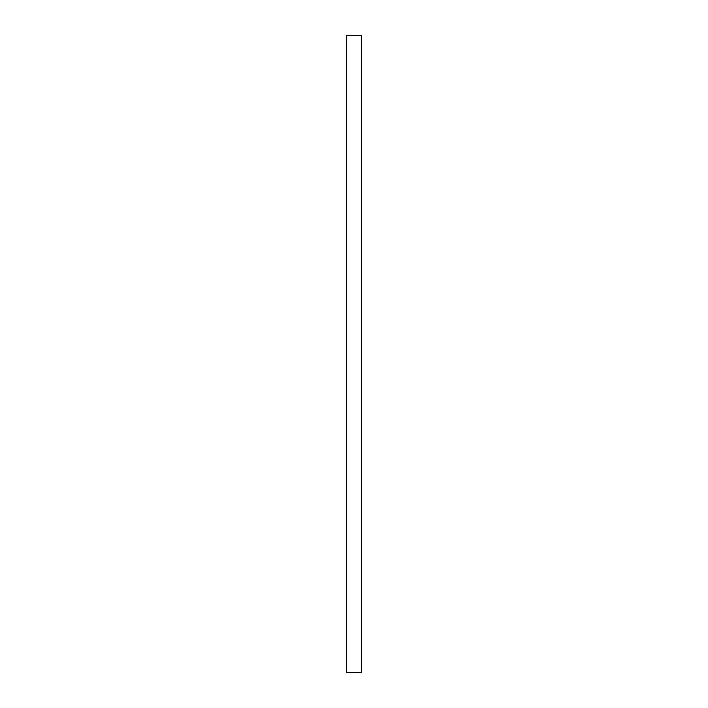 <?xml version="1.0" encoding="UTF-8"?>
<svg xmlns="http://www.w3.org/2000/svg" width="708" height="708" viewBox="0 0 708 708"><rect width="100%" height="100%" fill="white"/><g stroke="black" fill="none" stroke-linecap="round" stroke-linejoin="round"><path stroke-width="1.06" d="M361.496 354L361.496 35.4L346.504 35.4L346.504 672.6L361.496 672.6L361.496 354"/></g></svg>

